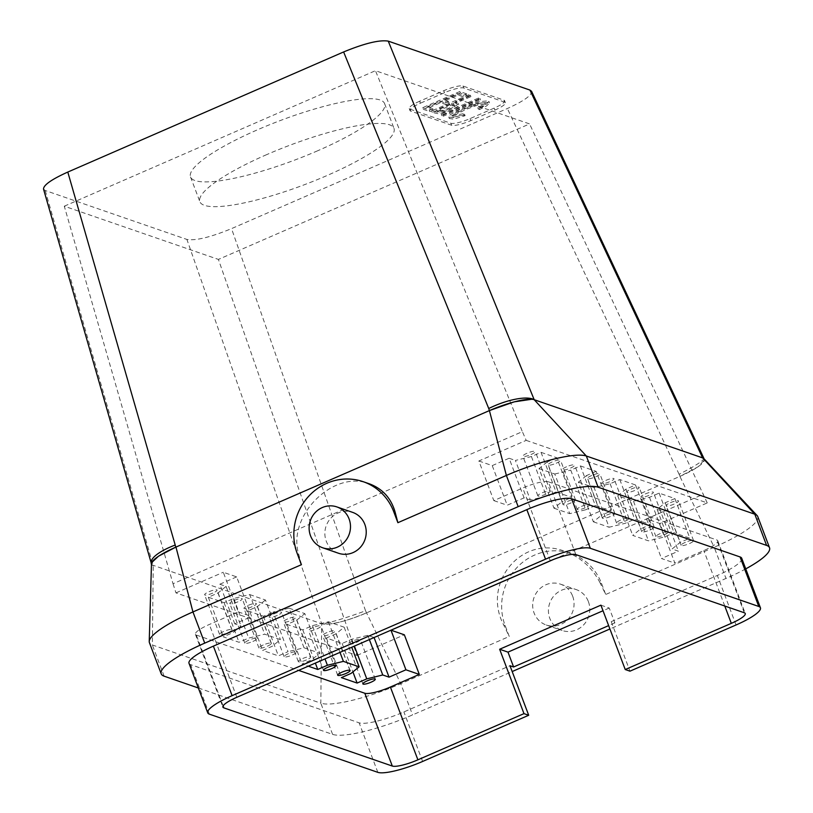 <?xml version="1.0" encoding="UTF-8"?>
<svg xmlns="http://www.w3.org/2000/svg" width="813" height="813" viewBox="0 0 813 813"><rect width="100%" height="100%" fill="white"/><g stroke="black" fill="none" stroke-linecap="round" stroke-linejoin="round"><path stroke-width="0.61" stroke-dasharray="4.07 3.05" d="M317.781 150.72A103.749 21.036 -20.7 0 1 190.527 176.96A103.749 21.036 -20.7 0 1 280.139 120.609A103.749 21.036 -20.7 0 1 384.62 103.617A103.749 21.036 -20.7 0 1 317.781 150.72M43.516 189.053L45.213 190.506L186.899 239.439C195.608 240.882 210.486 237.274 231.532 228.626L507.363 108.515C523.958 100.995 532.017 95.263 531.56 91.29M419.691 101.198A16.219 3.293 159.3 0 0 409.244 108.566A16.219 3.293 159.3 0 0 409.945 109.135L450.88 123.271A16.219 3.293 159.3 0 0 470.066 118.607L494.182 108.109A16.219 3.293 159.3 0 0 504.629 100.741A16.219 3.293 159.3 0 0 503.928 100.172L462.993 86.036A16.219 3.293 159.3 0 0 443.796 90.7L419.691 101.198L420.433 103.18A16.219 3.293 159.3 0 0 409.986 110.548A16.219 3.293 159.3 0 0 410.697 111.117L451.632 125.253A16.219 3.293 159.3 0 0 470.818 120.588L494.924 110.09A16.219 3.293 159.3 0 0 505.381 102.723A16.219 3.293 159.3 0 0 504.67 102.153L463.735 88.017A16.219 3.293 159.3 0 0 444.548 92.682L420.433 103.18M151.452 564.71L321.694 623.764A37.845 7.673 159.3 0 0 366.47 612.88L679.902 476.398L714.2 547.24L605.705 594.486L600.197 583.104L601.59 583.592A54.065 51.443 -70.9 0 0 571.021 553.48A54.065 51.443 -70.9 0 0 516.397 568.165A54.065 51.443 -70.9 0 0 505.147 625.583L509.263 636.477L503.755 625.106C481.347 583.226 521.824 534.395 564.872 551.356C580.624 557.139 592.403 567.728 600.197 583.104M151.228 563.084L151.228 563.043A37.845 11.209 163.9 0 0 151.269 563.196L151.269 563.196A37.845 11.209 163.9 0 0 153.24 565.584A37.845 7.673 -20.7 0 1 151.482 563.622M465.107 115.69L463.837 115.253L453.237 117.072L455.189 114.887L465.829 109.45L479.253 104.521L485.524 104.277L483.074 106.645L478.308 109.105L479.599 109.542L486.743 105.832L489.507 102.875L488.745 102.306L480.463 103.119L464.477 108.901L450.748 116.259L449.315 118.474L453.542 119.165L465.107 115.69L464.548 114.206L463.278 113.769L463.837 115.253M463.278 113.769L452.678 115.588L454.63 113.403L465.27 107.966L478.694 103.027L484.965 102.794L482.516 105.162L477.749 107.611L479.03 108.058L486.184 104.349L488.938 101.391L488.176 100.812L479.894 101.635L463.918 107.418L450.189 114.775L448.756 116.991L452.983 117.682L464.548 114.206M479.03 108.058L479.599 109.542M442.689 114.724L479.985 98.485L478.583 97.997L441.286 114.237L442.689 114.724L443.258 116.208L480.554 99.969L479.142 99.481L441.845 115.731L443.258 116.208M441.286 114.237L441.845 115.731M478.583 97.997L479.142 99.481M479.985 98.485L480.554 99.969M437.242 111.31L452.048 104.857L454.66 106.178L449.508 109.653L443.715 111.737L440.118 112.113L437.242 111.31L436.672 109.816L451.489 103.373L454.101 104.684L448.949 108.17L443.156 110.243L439.559 110.629L436.672 109.816M468.999 94.684L431.693 110.934L438.085 112.346L450.361 108.678L456.906 105.182L458.166 103.312L455.117 101.798L470.351 95.162L468.999 94.684L469.558 96.178L432.262 112.418L438.644 113.83L450.93 110.172L457.475 106.666L458.725 104.796L455.676 103.281L470.91 96.645L469.558 96.178M470.351 95.162L470.91 96.645M451.489 103.373L452.048 104.857M455.117 101.798L455.676 103.281M600.909 605.157L609.252 608.043L614.872 622.9L611.244 621.65L717.33 575.452A37.845 7.673 159.3 0 0 741.72 558.267M703.509 458.197L703.865 458.298A37.845 4.024 154.8 0 1 679.089 474.264L680.115 476.306L698.113 466.774L704.708 459.487M366.257 612.972C344.976 621.752 330.119 625.349 321.694 623.774A37.845 3.11 -19.3 0 0 365.555 610.787L400.768 683.723L509.263 636.477M45.213 190.506L153.24 565.584L152.356 644.983L320.81 703.174L321.694 623.764L186.899 239.439M173.027 583.754L175.954 592.88L357.009 655.42L218.402 259.418L529.578 123.922L375.464 70.69L522.363 431.642L173.027 583.754L64.288 206.187L218.402 259.418M301.44 564.689L298.717 554.273C286.735 516.001 333.503 469.345 369.346 483.816M338.482 553.247A21.626 20.579 109.1 0 1 326.104 526.082A21.626 20.579 109.1 0 1 352.608 512.363M223.108 705.918L196.329 635.055A21.626 4.39 -20.7 0 1 195.394 634.303A21.626 4.39 -20.7 0 1 209.327 624.486L238.26 611.884L223.28 572.261L236.664 576.884L251.644 616.508L234.764 623.856L241.055 626.03L232.945 632.636L223.301 636.843L239.042 642.28L248.687 638.083L264.672 634.191L280.424 639.628L272.304 646.233L262.66 650.441L278.402 655.878L288.046 651.67L273.077 612.057L289.062 608.165L304.032 647.788L288.046 651.67M238.26 611.884L251.644 616.508M236.664 576.884L219.795 584.232L234.764 623.856M304.032 647.788L319.783 653.225L311.664 659.831L302.019 664.028L308.259 666.182M289.062 608.165L304.804 613.602L319.783 653.225M196.329 635.055L298.615 670.39M227.742 632.727A6.646 1.352 159.3 0 0 232.02 629.709A6.646 1.352 159.3 0 0 225.333 630.797A6.646 1.352 159.3 0 0 219.591 634.404A6.646 1.352 159.3 0 0 227.742 632.727M252.934 641.427A6.646 1.352 159.3 0 0 257.213 638.408A6.646 1.352 159.3 0 0 250.516 639.496A6.646 1.352 159.3 0 0 244.774 643.113A6.646 1.352 159.3 0 0 252.934 641.427M263.229 644.983A6.646 1.352 159.3 0 0 258.951 648.002A6.646 1.352 159.3 0 0 265.638 646.914A6.646 1.352 159.3 0 0 271.379 643.307A6.646 1.352 159.3 0 0 263.229 644.983M288.422 653.682A6.646 1.352 159.3 0 0 284.133 656.701A6.646 1.352 159.3 0 0 290.83 655.613A6.646 1.352 159.3 0 0 296.572 652.006A6.646 1.352 159.3 0 0 288.422 653.682M306.46 659.922A6.646 1.352 -20.7 0 1 298.31 661.599A6.646 1.352 -20.7 0 1 304.052 657.991A6.646 1.352 -20.7 0 1 310.749 656.904A6.646 1.352 -20.7 0 1 306.46 659.922M219.795 584.232L226.085 586.407L241.055 626.03M226.085 586.407L217.965 593.023L208.321 597.22L224.073 602.657L233.717 598.459L249.703 594.567L264.672 634.191M249.703 594.567L265.445 600.004L280.424 639.628M212.772 593.104A6.646 1.352 -20.7 0 1 204.612 594.791A6.646 1.352 -20.7 0 1 210.354 591.173A6.646 1.352 -20.7 0 1 217.051 590.086A6.646 1.352 -20.7 0 1 212.772 593.104M237.965 601.803A6.646 1.352 -20.7 0 1 229.805 603.49A6.646 1.352 -20.7 0 1 235.546 599.882A6.646 1.352 -20.7 0 1 242.244 598.785A6.646 1.352 -20.7 0 1 237.965 601.803M252.132 606.701A6.646 1.352 -20.7 0 1 243.971 608.378A6.646 1.352 -20.7 0 1 248.26 605.36A6.646 1.352 -20.7 0 1 256.41 603.683A6.646 1.352 -20.7 0 1 252.132 606.701M277.324 615.4A6.646 1.352 -20.7 0 1 269.164 617.087A6.646 1.352 -20.7 0 1 273.453 614.069A6.646 1.352 -20.7 0 1 281.603 612.382A6.646 1.352 -20.7 0 1 277.324 615.4M265.445 600.004L257.325 606.62L247.68 610.817L263.432 616.254L273.077 612.057M374.071 637.524L367.781 635.36L351.795 639.242L342.151 643.449L326.409 638.002L336.054 633.805L344.163 627.199L328.422 621.762L312.436 625.644L302.792 629.851L287.04 624.414L296.684 620.207L304.804 613.602M357.009 655.42L404.346 634.801M175.954 592.88L223.28 572.261M352.171 641.254A6.646 1.352 159.3 0 0 347.883 644.272A6.646 1.352 159.3 0 0 354.58 643.185A6.646 1.352 159.3 0 0 360.322 639.577A6.646 1.352 159.3 0 0 352.171 641.254M326.978 632.555A6.646 1.352 159.3 0 0 322.7 635.573A6.646 1.352 159.3 0 0 329.387 634.486A6.646 1.352 159.3 0 0 335.129 630.878A6.646 1.352 159.3 0 0 326.978 632.555M312.812 627.666A6.646 1.352 159.3 0 0 308.523 630.685A6.646 1.352 159.3 0 0 316.684 628.998A6.646 1.352 159.3 0 0 320.962 625.98A6.646 1.352 159.3 0 0 312.812 627.666M287.619 618.957A6.646 1.352 159.3 0 0 283.341 621.975A6.646 1.352 159.3 0 0 291.491 620.299A6.646 1.352 159.3 0 0 295.769 617.28A6.646 1.352 159.3 0 0 287.619 618.957M263.432 616.254L278.402 655.878M247.68 610.817L262.66 650.441M257.325 606.62L272.304 646.233M217.965 593.023L232.945 632.636M233.717 598.459L248.687 638.083M224.073 602.657L239.042 642.28M208.321 597.22L223.301 636.843M164.145 676.182L152.356 644.983A67.581 13.709 -20.7 0 1 149.409 642.626M189.012 663.317A37.845 7.673 159.3 0 0 190.659 664.638L359.122 722.828A37.845 7.673 -20.7 0 0 403.898 711.934L509.985 665.735M575.858 554.588L548.348 481.784A21.626 4.39 159.3 0 0 522.759 488.003L493.826 500.605L478.857 460.981L526.194 440.372L522.363 431.642M198.342 687.991L332.598 734.373A67.581 13.709 159.3 0 0 412.557 714.922L512.18 671.548M745.734 568.887A67.581 13.709 -20.7 0 1 725.989 578.439L609.913 628.988M614.872 622.9L608.642 625.614M548.348 481.784L716.802 539.964A21.626 4.39 -20.7 0 1 717.747 540.726A21.626 4.39 -20.7 0 1 703.814 550.543L674.881 563.145L659.912 523.521L646.528 518.897L663.408 511.55L657.107 509.375L665.227 502.759L674.871 498.562L659.13 493.125L649.485 497.322L633.49 501.215L617.748 495.778L625.868 489.172L635.512 484.965L619.77 479.528L610.126 483.735L594.13 487.617L609.1 527.241L625.095 523.348L634.74 519.151L650.481 524.588L640.837 528.785L632.717 535.401L648.459 540.838L664.455 536.946L674.099 532.749L689.841 538.186L680.196 542.383L672.077 548.999L678.377 551.173L661.497 558.521L674.881 563.145M526.194 440.372L707.249 502.912L659.912 523.521M707.249 502.912L529.578 123.922M354.092 646.294L391.023 630.207M553.328 559.537L703.418 494.182M546.001 494.152A6.646 1.352 -20.7 0 1 537.84 495.828A6.646 1.352 -20.7 0 1 543.582 492.221A6.646 1.352 -20.7 0 1 550.279 491.133A6.646 1.352 -20.7 0 1 546.001 494.152M531.021 454.528A6.646 1.352 159.3 0 0 535.31 451.51A6.646 1.352 159.3 0 0 528.613 452.597A6.646 1.352 159.3 0 0 522.871 456.205A6.646 1.352 159.3 0 0 531.021 454.528M571.183 502.851A6.646 1.352 -20.7 0 1 563.033 504.527A6.646 1.352 -20.7 0 1 568.775 500.92A6.646 1.352 -20.7 0 1 575.472 499.832A6.646 1.352 -20.7 0 1 571.183 502.851M556.214 463.227A6.646 1.352 159.3 0 0 560.503 460.209A6.646 1.352 159.3 0 0 553.805 461.296A6.646 1.352 159.3 0 0 548.064 464.904A6.646 1.352 159.3 0 0 556.214 463.227M531.407 456.54L546.377 496.164L530.381 500.046L515.412 460.432L531.407 456.54L541.041 452.343L556.021 491.956L546.377 496.164M541.041 452.343L556.793 457.78L571.763 497.404L556.021 491.956M556.793 457.78L547.149 461.977L562.118 501.601L571.763 497.404M547.149 461.977L539.029 468.583L553.999 508.206L562.118 501.601M606.681 515.107A6.646 1.352 -20.7 0 1 614.831 513.43A6.646 1.352 -20.7 0 1 609.089 517.038A6.646 1.352 -20.7 0 1 602.392 518.125A6.646 1.352 -20.7 0 1 606.681 515.107M591.701 475.483A6.646 1.352 159.3 0 0 587.423 478.501A6.646 1.352 159.3 0 0 595.573 476.825A6.646 1.352 159.3 0 0 599.862 473.806A6.646 1.352 159.3 0 0 591.701 475.483M581.488 506.408A6.646 1.352 -20.7 0 1 589.638 504.721A6.646 1.352 -20.7 0 1 583.897 508.338A6.646 1.352 -20.7 0 1 577.2 509.426A6.646 1.352 -20.7 0 1 581.488 506.408M566.519 466.784A6.646 1.352 159.3 0 0 562.23 469.802A6.646 1.352 159.3 0 0 570.391 468.125A6.646 1.352 159.3 0 0 574.669 465.107A6.646 1.352 159.3 0 0 566.519 466.784M539.029 468.583L554.771 474.02L569.74 513.643L585.736 509.751L570.767 470.138L580.411 465.93L595.38 505.554L585.736 509.751M554.771 474.02L570.767 470.138M580.411 465.93L596.153 471.377L611.122 510.991L595.38 505.554M596.153 471.377L586.508 475.575L601.478 515.198L611.122 510.991M586.508 475.575L578.389 482.18L593.358 521.804L601.478 515.198M478.857 460.981L492.241 465.605L507.21 505.219L524.08 497.871L530.381 500.046M492.241 465.605L509.111 458.258L524.08 497.871M509.111 458.258L515.412 460.432M578.389 482.18L594.13 487.617M670.42 502.678A6.646 1.352 -20.7 0 1 678.581 501.001A6.646 1.352 -20.7 0 1 672.839 504.609A6.646 1.352 -20.7 0 1 666.142 505.696A6.646 1.352 -20.7 0 1 670.42 502.678M645.237 493.979A6.646 1.352 -20.7 0 1 653.388 492.292A6.646 1.352 -20.7 0 1 647.646 495.91A6.646 1.352 -20.7 0 1 640.949 496.997A6.646 1.352 -20.7 0 1 645.237 493.979M631.061 489.08A6.646 1.352 -20.7 0 1 639.221 487.404A6.646 1.352 -20.7 0 1 634.933 490.422A6.646 1.352 -20.7 0 1 626.782 492.099A6.646 1.352 -20.7 0 1 631.061 489.08M605.878 480.381A6.646 1.352 -20.7 0 1 614.028 478.694A6.646 1.352 -20.7 0 1 609.75 481.713A6.646 1.352 -20.7 0 1 601.59 483.4A6.646 1.352 -20.7 0 1 605.878 480.381M493.826 500.605L507.21 505.219M553.999 508.206L569.74 513.643M593.358 521.804L609.1 527.241M685.4 542.301A6.646 1.352 159.3 0 0 681.111 545.32A6.646 1.352 159.3 0 0 687.808 544.232A6.646 1.352 159.3 0 0 693.55 540.615A6.646 1.352 159.3 0 0 685.4 542.301M660.207 533.592A6.646 1.352 159.3 0 0 655.918 536.621A6.646 1.352 159.3 0 0 662.615 535.523A6.646 1.352 159.3 0 0 668.357 531.915A6.646 1.352 159.3 0 0 660.207 533.592M649.912 530.035A6.646 1.352 159.3 0 0 654.191 527.017A6.646 1.352 159.3 0 0 647.494 528.115A6.646 1.352 159.3 0 0 641.752 531.722A6.646 1.352 159.3 0 0 649.912 530.035M624.719 521.336A6.646 1.352 159.3 0 0 628.998 518.318A6.646 1.352 159.3 0 0 622.301 519.405A6.646 1.352 159.3 0 0 616.559 523.023A6.646 1.352 159.3 0 0 624.719 521.336M266.725 154.612A103.749 21.036 159.3 0 0 199.886 201.726A103.749 21.036 159.3 0 0 327.141 175.486A103.749 21.036 159.3 0 0 393.98 128.383A103.749 21.036 159.3 0 0 266.725 154.612M64.288 206.187L375.464 70.69M611.244 621.65L629.963 671.172M609.252 608.043L603.022 610.746M680.115 476.306L679.902 476.398A37.845 7.673 -20.7 0 0 703.936 458.664M344.163 627.199L351.744 647.25M328.422 621.762L339.986 652.372M367.781 635.36L369.376 639.577M601.59 583.592L605.705 594.486M572.657 596.183A21.626 20.579 109.1 0 1 568.155 619.15A21.626 20.579 109.1 0 1 546.306 625.024A21.626 20.579 109.1 0 1 533.917 597.87A21.626 20.579 109.1 0 1 560.431 584.14A21.626 20.579 109.1 0 1 572.657 596.183M332.598 734.373L320.81 703.174A67.581 13.709 159.3 0 0 400.768 683.723L412.557 714.922M757.746 516.55A67.581 13.709 -20.7 0 1 714.2 547.24L725.989 578.439M588.399 601.63A21.626 20.579 109.1 0 1 583.897 624.587A21.626 20.579 109.1 0 1 562.047 630.461A21.626 20.579 109.1 0 1 549.659 603.307A21.626 20.579 109.1 0 1 576.173 589.577A21.626 20.579 109.1 0 1 588.399 601.63M296.684 620.207L311.664 659.831M287.04 624.414L302.019 664.028M302.792 629.851L315.353 663.093M312.436 625.644L324.997 658.896M351.795 639.242L354.387 646.101M336.054 633.805L351.023 673.428M326.409 638.002L341.379 677.625M342.151 643.449L352.903 671.894M657.107 509.375L672.077 548.999M663.408 511.55L678.377 551.173M665.227 502.759L680.196 542.383M674.871 498.562L689.841 538.186M659.13 493.125L674.099 532.749M649.485 497.322L664.455 536.946M633.49 501.215L648.459 540.838M617.748 495.778L632.717 535.401M625.868 489.172L640.837 528.785M635.512 484.965L650.481 524.588M619.77 479.528L634.74 519.151M610.126 483.735L625.095 523.348M646.528 518.897L661.497 558.521M477.749 107.611L478.308 109.105M433.431 109.989L428.075 108.139L440.595 102.692L445.554 104.399L449.172 102.824L444.213 101.107L458.126 95.05L463.583 96.94L467.211 95.365L460.392 93.007L423.085 109.247L429.803 111.564L433.431 109.989L432.872 108.505L427.506 106.655L428.075 108.139M427.506 106.655L440.026 101.198L440.595 102.692M440.026 101.198L444.985 102.916L445.554 104.399M444.985 102.916L448.613 101.34L449.172 102.824M448.613 101.34L443.654 99.623L444.213 101.107M443.654 99.623L457.556 93.566L458.126 95.05M457.556 93.566L463.024 95.456L463.583 96.94M463.024 95.456L466.642 93.881L467.211 95.365M466.642 93.881L459.823 91.523L460.392 93.007M459.823 91.523L422.526 107.763L423.085 109.247M422.526 107.763L429.244 110.08L429.803 111.564M429.244 110.08L432.872 108.505M431.693 110.934L432.262 112.418M736.05 624.973L717.33 575.452M679.089 474.264L507.363 108.515M298.717 554.273L297.324 553.795M236.837 697.29L209.327 624.486M209.378 714.16L190.659 664.638M550.269 560.807L522.759 488.003M377.842 772.35L359.122 722.828M724.779 606.02L703.814 550.543M422.618 761.456L403.898 711.934M744.312 612.768L716.802 539.964M365.555 610.787L231.532 228.626M503.755 625.106L505.147 625.583M410.697 111.117L409.945 109.135M451.632 125.253L450.88 123.271M470.818 120.588L470.066 118.607M494.924 110.09L494.182 108.109M504.67 102.153L503.928 100.172M463.735 88.017L462.993 86.036M444.548 92.682L443.796 90.7M489.507 102.875L488.938 101.391M449.315 118.474L448.756 116.991M454.65 106.147L454.091 104.664M271.379 643.307L256.41 603.683M258.951 648.002L243.971 608.378M296.572 652.006L281.603 612.382M284.133 656.701L269.164 617.087M257.213 638.408L242.244 598.785M244.774 643.113L229.805 603.49M232.02 629.709L217.051 590.086M219.591 634.404L204.612 594.791M195.394 634.303L222.904 707.107M532.312 399.173L533.308 399.407M550.279 491.133L535.31 451.51M537.84 495.828L522.871 456.205M575.472 499.832L560.503 460.209M563.033 504.527L548.064 464.904M614.831 513.43L599.862 473.806M602.392 518.125L587.423 478.501M589.638 504.721L574.669 465.107M577.2 509.426L562.23 469.802M717.747 540.726L745.257 613.53M375.291 679.201L360.322 639.577M362.862 683.896L347.883 644.272M571.021 553.48L564.872 551.356M546.306 625.024L562.047 630.461M560.431 584.14L576.173 589.577M335.932 665.603L320.962 625.98M323.503 670.298L308.523 630.685M310.749 656.904L295.769 617.28M298.31 661.599L283.341 621.975M350.108 670.491L335.129 630.878M337.669 675.197L322.7 635.573M693.55 540.615L678.581 501.001M681.111 545.32L666.142 505.696M668.357 531.915L653.388 492.292M655.918 536.621L640.949 496.997M628.998 518.318L614.028 478.694M616.559 523.023L601.59 483.4M654.191 527.017L639.221 487.404M641.752 531.722L626.782 492.099M453.237 117.072L452.678 115.588M485.524 104.277L484.965 102.794M190.527 176.96L199.886 201.726M384.62 103.617L393.98 128.383M409.244 108.566L409.986 110.548M504.629 100.741L505.381 102.723M458.725 104.796L458.166 103.312"/><path stroke-width="1.22" d="M175.212 545.035L175.75 547.169L158.525 556.183L151.228 563.043A37.845 11.209 163.9 0 1 175.212 545.035L67.794 172.061C51.646 179.358 43.556 185.018 43.516 189.053L151.228 563.084M67.794 172.061L343.625 51.951C364.671 43.302 379.549 39.695 388.248 41.128L529.934 90.07L531.56 91.29L703.865 458.298A37.845 4.024 154.8 0 0 702.635 457.892L702.635 457.892A37.845 7.673 -20.7 0 1 703.936 458.664L757.127 515.574A67.581 13.709 -20.7 0 1 757.746 516.55L769.535 547.759A67.581 13.709 -20.7 0 1 745.734 568.887M151.198 563.389L151.452 564.71M528.694 715.267L422.618 761.456A37.845 7.673 159.3 0 1 377.842 772.35L209.378 714.16A37.845 7.673 -20.7 0 1 207.732 712.838A37.845 7.673 -20.7 0 1 232.112 695.654L545.543 559.171A37.845 7.673 159.3 0 1 590.319 548.287L758.783 606.478A37.845 7.673 -20.7 0 1 760.429 607.789A37.845 7.673 -20.7 0 1 736.05 624.973L629.963 671.172L625.238 669.536L600.909 605.157L499.649 649.252L507.993 652.128L513.603 666.985L509.985 665.735L528.694 715.267L523.979 713.631L499.649 649.252M760.429 607.789L741.72 558.267A37.845 7.673 159.3 0 0 740.064 556.946L571.61 498.755A37.845 7.673 -20.7 0 0 526.834 509.649L213.392 646.132A37.845 7.673 159.3 0 0 189.012 663.317L207.732 712.838M704.708 459.487L702.635 457.892L529.934 90.07M363.198 481.692L369.346 483.816C382.547 488.725 391.155 498.217 395.159 512.281L393.766 511.804A54.065 51.443 -70.9 0 0 363.198 481.692A54.065 51.443 -70.9 0 0 308.574 496.387A54.065 51.443 -70.9 0 0 297.324 553.795L301.44 564.689L192.945 611.935L204.734 643.134A67.581 13.709 -20.7 0 0 161.198 673.825A67.581 13.709 -20.7 0 0 164.145 676.182L198.342 687.991M349.092 518.958A21.626 20.579 109.1 0 1 344.59 541.925A21.626 20.579 109.1 0 1 322.741 547.799A21.626 20.579 109.1 0 1 310.353 520.645A21.626 20.579 109.1 0 1 336.867 506.916A21.626 20.579 109.1 0 1 349.092 518.958M336.867 506.916L352.608 512.363A21.626 20.579 109.1 0 1 364.834 524.405A21.626 20.579 109.1 0 1 360.332 547.362A21.626 20.579 109.1 0 1 338.482 553.247L322.741 547.799M298.615 670.39L364.793 693.245A21.626 4.39 159.3 0 0 390.382 687.026L419.315 674.424L405.931 669.8L389.051 677.148L382.75 674.973L366.765 678.865L357.12 683.062L341.379 677.625L351.023 673.428L359.143 666.823L343.391 661.375L327.405 665.268L317.761 669.465L308.259 666.182M523.979 713.631L417.892 759.83A21.626 4.39 159.3 0 1 392.303 766.049L223.839 707.859A21.626 4.39 -20.7 0 1 222.904 707.107A21.626 4.39 -20.7 0 1 236.837 697.29L550.269 560.807A21.626 4.39 159.3 0 1 575.858 554.588L744.312 612.768A21.626 4.39 -20.7 0 1 745.257 613.53A21.626 4.39 -20.7 0 1 731.324 623.347L724.779 606.02M367.141 680.877A6.646 1.352 -20.7 0 1 375.291 679.201A6.646 1.352 -20.7 0 1 369.549 682.808A6.646 1.352 -20.7 0 1 362.862 683.896A6.646 1.352 -20.7 0 1 367.141 680.877M341.948 672.178A6.646 1.352 -20.7 0 1 350.108 670.491A6.646 1.352 -20.7 0 1 344.366 674.109A6.646 1.352 -20.7 0 1 337.669 675.197A6.646 1.352 -20.7 0 1 341.948 672.178M331.653 668.621A6.646 1.352 -20.7 0 1 323.503 670.298A6.646 1.352 -20.7 0 1 329.245 666.69A6.646 1.352 -20.7 0 1 335.932 665.603A6.646 1.352 -20.7 0 1 331.653 668.621M419.315 674.424L404.346 634.801L390.962 630.177L374.071 637.524L389.051 677.148M161.198 673.825L149.409 642.626A67.581 13.709 -20.7 0 1 149.226 641.477A67.581 13.709 -20.7 0 1 192.945 611.935L175.964 547.078L489.406 410.595L506.377 475.453L397.882 522.698L395.159 512.281M149.226 641.477L151.482 563.622A37.845 7.673 -20.7 0 1 175.964 547.078L175.75 547.169M489.619 410.504L514.223 401.846L532.312 399.173L534.182 399.701A37.845 7.673 159.3 0 0 489.406 410.595L488.735 408.512A37.845 12.124 -22.1 0 1 534.182 399.701L702.635 457.892L754.799 514.202A67.581 13.709 -20.7 0 1 757.127 515.574M388.248 41.128L534.182 399.701L586.336 456.012L598.124 487.211A67.581 13.709 159.3 0 0 518.176 506.662L204.734 643.134M393.766 511.804L397.882 522.698M609.913 628.988L512.18 671.548M598.124 487.211L766.588 545.401A67.581 13.709 -20.7 0 1 769.535 547.759M608.642 625.614L513.603 666.985M625.238 669.536L731.324 623.347M391.023 630.207L553.328 559.537M766.588 545.401L754.799 514.202L586.336 456.012A67.581 13.709 159.3 0 0 506.377 475.453L518.176 506.662M603.022 610.746L507.993 652.128M351.744 647.25L359.143 666.823M339.986 652.372L343.391 661.375M369.376 639.577L382.75 674.973M390.962 630.177L405.931 669.8M315.353 663.093L317.761 669.465M324.997 658.896L327.405 665.268M354.387 646.101L366.765 678.865M352.903 671.894L357.12 683.062M758.783 606.478L740.064 556.946M223.839 707.859L223.108 705.918M392.303 766.049L364.793 693.245M232.112 695.654L213.392 646.132M488.735 408.512L343.625 51.951M417.892 759.83L390.382 687.026M590.319 548.287L571.61 498.755M545.543 559.171L526.834 509.649"/></g></svg>
